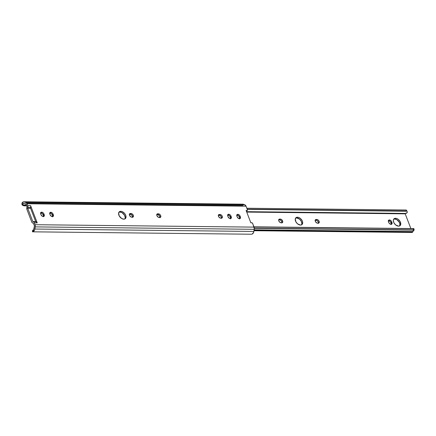 <?xml version="1.0" encoding="UTF-8"?>
<svg xmlns="http://www.w3.org/2000/svg" width="436" height="436" viewBox="0 0 436 436"><rect width="100%" height="100%" fill="white"/><g stroke="black" fill="none" stroke-linecap="round" stroke-linejoin="round"><path stroke-width="0.65" d="M239.582 218.916L239.555 217.608L240.378 216.877A2.158 1.39 -131.5 0 1 240.192 218.474A2.158 1.39 -131.5 0 1 238.574 218.463A2.158 1.39 -131.5 0 1 237.146 216.839L236.89 216.18A2.158 1.39 -131.5 0 1 237.08 214.577A2.158 1.39 -131.5 0 1 237.794 214.338A2.158 1.39 -131.5 0 1 240.127 216.212L239.299 216.943A2.158 1.39 48.5 0 0 236.966 215.068L238.121 214.376L239.729 215.498L240.53 217.586L240.252 218.414L239.478 218.719L237.816 217.875L236.89 216.18L236.862 214.866L237.794 214.338L236.666 215.101M230.459 218.818L230.426 217.504L231.254 216.774A2.158 1.39 -131.5 0 1 231.064 218.376A2.158 1.39 -131.5 0 1 229.45 218.36A2.158 1.39 -131.5 0 1 228.023 216.741L227.766 216.076A2.158 1.39 -131.5 0 1 227.952 214.479A2.158 1.39 -131.5 0 1 228.671 214.234A2.158 1.39 -131.5 0 1 230.998 216.114L230.175 216.845A2.158 1.39 48.5 0 0 227.843 214.964L228.998 214.272L230.606 215.4L231.402 217.488L230.655 218.583L229.331 218.294L228.023 216.741L227.641 215.046L228.671 214.234L227.543 214.997M52.543 216.856L52.516 215.542L53.339 214.812A2.158 1.39 -131.5 0 1 53.154 216.414A2.158 1.39 -131.5 0 1 51.535 216.398A2.158 1.39 -131.5 0 1 50.107 214.779L49.851 214.114A2.158 1.39 -131.5 0 1 50.042 212.517A2.158 1.39 -131.5 0 1 50.756 212.272A2.158 1.39 -131.5 0 1 53.088 214.152L52.26 214.883A2.158 1.39 48.5 0 0 49.927 213.002L51.083 212.31L52.691 213.438L53.492 215.526L52.74 216.621L51.421 216.332L50.107 214.779L49.731 213.084L50.756 212.272L49.628 213.035M43.42 216.752L43.387 215.444L44.216 214.714A2.158 1.39 -131.5 0 1 44.025 216.31A2.158 1.39 -131.5 0 1 42.412 216.3A2.158 1.39 -131.5 0 1 40.984 214.675L40.728 214.016A2.158 1.39 -131.5 0 1 40.913 212.414A2.158 1.39 -131.5 0 1 41.633 212.174A2.158 1.39 -131.5 0 1 43.96 214.049L43.137 214.779A2.158 1.39 48.5 0 0 40.804 212.904L41.96 212.212L43.567 213.34L44.363 215.422L43.616 216.523L42.292 216.234L40.984 214.675L40.603 212.986L41.633 212.174L40.504 212.937M124.958 218.779L125.208 217.51L124.527 215.248L122.118 212.73L119.971 212.049L120.794 211.318A4.556 2.927 -131.5 0 1 125.208 214.261A4.556 2.927 -131.5 0 1 125.317 218.659A4.556 2.927 -131.5 0 1 123.808 219.172L121.66 218.49L119.251 215.973L118.625 213.03L119.606 211.602L120.794 211.318L122.216 211.629L124.304 213.095L125.355 214.517L125.944 216.049L125.781 218.049L125.001 218.888L123.808 219.172A4.556 2.927 -131.5 0 1 119.399 216.229A4.556 2.927 -131.5 0 1 119.284 211.831A4.556 2.927 -131.5 0 1 120.794 211.318L119.971 212.049A4.556 2.927 48.5 0 0 118.924 212.256M246.918 210.55L246.34 211.062L246.918 210.55A0.959 0.616 48.5 0 0 247.005 210.561A0.959 0.616 -131.5 0 1 246.918 210.55L246.1 210.435L246.918 210.55M251.327 234.23L32.591 231.821L33.752 231.276L34.635 229.914L35.316 226.333L35.065 224.709A2.878 1.908 90.6 0 1 35.256 226.889L254.27 229.309L35.256 226.889L34.875 229.031L253.888 231.445L254.27 229.309A2.878 1.908 -89.4 0 0 254.079 227.123L35.065 224.709L34.357 222.867A2.398 1.591 90.6 0 0 33.392 221.761L36.27 221.793L35.687 221.564L30.613 208.337L30.765 207.46L30.613 208.337L27.735 208.304L30.613 208.337L35.687 221.564L32.814 221.532L35.687 221.564L37.234 222.9A2.398 1.591 -89.4 0 0 36.27 221.793L32.814 221.532L27.735 208.304L32.814 221.532L33.686 221.924L34.357 222.867L37.234 222.9L30.607 205.639L30.765 207.46L27.893 207.427L27.735 208.304L27.893 207.427A2.398 1.591 90.6 0 0 27.735 205.612L27.893 207.427L30.765 207.46A2.398 1.591 -89.4 0 0 30.607 205.639L27.735 205.612L26.536 202.931L24.454 201.884L23.201 201.895L22.105 202.833L23.353 203.323A2.284 1.515 90.6 0 1 23.838 203.209A2.284 1.515 90.6 0 1 24.209 203.28L23.353 203.323L22.792 203.988L23.293 205.449L26.705 205.803L23.811 205.77A2.878 2.093 -68.6 0 1 23.789 205.765A2.878 2.093 -68.6 0 1 22.901 204.925L26.378 204.964L22.901 204.925L22.792 203.988L23.353 203.323L22.105 202.833L21.98 204.566A2.878 2.093 111.4 0 0 22.868 205.405A2.878 2.093 111.4 0 0 22.89 205.411L21.833 204.141L22.105 202.833A3.722 2.469 90.6 0 1 23.855 201.77A3.722 2.469 90.6 0 1 24.454 201.884L243.468 204.304L244.885 204.855L243.468 204.304L24.454 201.884L25.871 202.44L244.885 204.855L246.04 206.184A2.878 1.908 -89.4 0 0 244.885 204.855L25.871 202.44A2.878 1.908 90.6 0 1 27.027 203.765L246.04 206.184L247.408 209.743A0.959 0.616 -131.5 0 1 247.321 210.452A0.959 0.616 -131.5 0 1 247.005 210.561L246.367 211.128L247.474 210.054L246.04 206.184L27.027 203.765L27.735 205.612L30.607 205.639L37.234 222.9L34.357 222.867L35.065 224.709L254.079 227.123L252.52 223.227L251.904 222.769L250.858 222.84L246.1 210.435L250.858 222.84L251.594 222.736A0.959 0.616 -131.5 0 1 252.717 223.564L254.33 228.747L253.648 232.328L252.188 234.078A3.722 2.469 -89.4 0 0 253.888 231.445L34.875 229.031A3.722 2.469 90.6 0 1 33.174 231.663L32.4 231.707A2.878 0.523 10.1 0 0 32.4 231.707L32.444 231.789M221.493 218.387L221.068 216.365L219.134 215.199L219.957 214.468A2.158 1.39 -131.5 0 1 222.049 215.864A2.158 1.39 -131.5 0 1 222.098 217.946A2.158 1.39 -131.5 0 1 221.384 218.191L219.793 217.858L218.48 216.305L218.605 214.768L219.957 214.468L221.619 215.308L222.398 216.708L222.164 217.886L220.812 218.185A2.158 1.39 -131.5 0 1 218.719 216.79A2.158 1.39 -131.5 0 1 218.67 214.703A2.158 1.39 -131.5 0 1 219.384 214.463L218.256 215.226M159.914 217.706L159.489 215.684L157.554 214.517L158.377 213.787A2.158 1.39 -131.5 0 1 160.47 215.182A2.158 1.39 -131.5 0 1 160.519 217.27A2.158 1.39 -131.5 0 1 159.805 217.51L158.214 217.183L156.9 215.624L157.025 214.087L158.377 213.787L160.039 214.632L160.819 216.033L160.584 217.204L159.233 217.504A2.158 1.39 -131.5 0 1 157.14 216.109A2.158 1.39 -131.5 0 1 157.085 214.027A2.158 1.39 -131.5 0 1 157.805 213.782L156.677 214.545M132.539 217.406L132.108 215.384L130.173 214.218L131.002 213.487A2.158 1.39 -131.5 0 1 133.089 214.883A2.158 1.39 -131.5 0 1 133.144 216.965A2.158 1.39 -131.5 0 1 132.43 217.21L130.838 216.877L129.525 215.324L129.65 213.787L131.002 213.487L132.353 214.043L133.438 215.727L133.209 216.905L131.857 217.204A2.158 1.39 -131.5 0 1 129.764 215.809A2.158 1.39 -131.5 0 1 129.71 213.722A2.158 1.39 -131.5 0 1 130.424 213.482L129.296 214.245M26.95 206.446L26.002 203.983L24.209 203.28L26.002 203.983L26.95 206.446A0.48 0.316 90.6 0 1 26.983 206.811L26.95 206.446M246.634 210.931L246.313 211.275M32.902 230.328L33.507 229.777L33.174 231.663L34.439 225.952L33.409 223.352L32.378 222.861L31.708 221.919L26.972 209.574L26.983 206.811L26.814 207.759A2.398 1.591 90.6 0 0 26.972 209.574L31.708 221.919A2.398 1.591 90.6 0 0 32.673 223.025L33.3 223.27A0.48 0.316 90.6 0 1 33.49 223.488L34.439 225.952L33.953 228.666A2.284 1.515 90.6 0 1 33.507 229.777L32.651 230.312A2.878 0.523 -169.9 0 1 32.651 230.306A2.878 0.523 -169.9 0 1 33.152 230.11L32.651 230.312L32.4 231.701M239.658 218.709A2.158 1.39 48.5 0 0 239.555 217.608L238.628 215.907L236.966 215.068A2.158 1.39 48.5 0 0 236.786 215.079M230.535 218.605A2.158 1.39 48.5 0 0 230.426 217.504L229.505 215.809L227.843 214.964A2.158 1.39 48.5 0 0 227.657 214.975M221.57 218.18A2.158 1.39 48.5 0 0 220.965 216.24A2.158 1.39 48.5 0 0 219.134 215.199L218.556 215.193A2.158 1.39 48.5 0 0 218.371 215.204M159.99 217.499A2.158 1.39 48.5 0 0 159.385 215.558A2.158 1.39 48.5 0 0 157.554 214.517L156.976 214.512A2.158 1.39 48.5 0 0 156.791 214.523M132.615 217.199A2.158 1.39 48.5 0 0 132.01 215.259A2.158 1.39 48.5 0 0 130.173 214.218L129.601 214.212A2.158 1.39 48.5 0 0 129.416 214.223M52.625 216.643A2.158 1.39 48.5 0 0 52.516 215.542L51.59 213.847L49.927 213.002A2.158 1.39 48.5 0 0 49.748 213.013M43.496 216.545A2.158 1.39 48.5 0 0 43.387 215.444L42.466 213.744L40.804 212.904A2.158 1.39 48.5 0 0 40.619 212.915M124.854 218.965A4.556 2.927 48.5 0 0 124.146 214.637A4.556 2.927 48.5 0 0 119.971 212.049L118.777 212.332M242.841 204.184L243.468 204.304A3.722 2.469 -89.4 0 0 242.868 204.184L23.855 201.77M26.727 205.874L24.285 205.847L26.727 205.874M23.811 205.77L24.285 205.847L23.811 205.77M32.438 231.636L32.902 231.5M251.349 234.23L252.188 234.078L251.349 234.23M246.411 211.242A0.959 0.616 48.5 0 0 246.498 211.182L247.321 210.452M44.216 214.714L43.387 215.444L43.137 214.779L43.96 214.049L44.216 214.714M53.339 214.812L52.516 215.542L52.26 214.883L53.088 214.152L53.339 214.812M131.002 213.487L129.601 214.212L131.002 213.487M158.377 213.787L156.976 214.512L158.377 213.787M219.957 214.468L218.556 215.193L219.957 214.468M231.254 216.774L230.426 217.504L230.175 216.845L230.998 216.114L231.254 216.774M240.378 216.877L239.555 217.608L239.299 216.943L240.127 216.212L240.378 216.877M399.703 225.75L399.867 223.75L399.278 222.218L396.869 219.7L394.716 219.019L395.545 218.289A4.556 2.927 -131.5 0 1 399.954 221.232A4.556 2.927 -131.5 0 1 400.068 225.63A4.556 2.927 -131.5 0 1 398.558 226.142L395.703 224.965L393.997 222.943L393.321 220.676L393.572 219.412L394.351 218.572L395.545 218.289L396.967 218.6L398.4 219.466L400.106 221.488L400.728 224.431L399.752 225.859L398.558 226.142A4.556 2.927 -131.5 0 1 394.149 223.199A4.556 2.927 -131.5 0 1 394.035 218.801A4.556 2.927 -131.5 0 1 395.545 218.289L394.716 219.019A4.556 2.927 48.5 0 0 393.675 219.226M301.625 224.671L301.875 223.401L301.194 221.134L299.488 219.112L296.638 217.935L297.461 217.21A4.556 2.927 -131.5 0 1 301.875 220.147A4.556 2.927 -131.5 0 1 301.985 224.551A4.556 2.927 -131.5 0 1 300.475 225.063L297.625 223.886L295.919 221.864L295.292 218.921L296.273 217.493L297.461 217.21L298.883 217.52L300.317 218.382L302.023 220.403L302.611 221.94L302.448 223.941L301.668 224.78L300.475 225.063A4.556 2.927 -131.5 0 1 296.066 222.12A4.556 2.927 -131.5 0 1 295.951 217.717A4.556 2.927 -131.5 0 1 297.461 217.21L296.638 217.935A4.556 2.927 48.5 0 0 295.592 218.147M391.174 224.529L391.141 223.221L391.969 222.491A2.158 1.39 -131.5 0 1 391.779 224.088A2.158 1.39 -131.5 0 1 390.166 224.077A2.158 1.39 -131.5 0 1 388.738 222.453L388.481 221.793A2.158 1.39 -131.5 0 1 388.667 220.191A2.158 1.39 -131.5 0 1 389.386 219.951A2.158 1.39 -131.5 0 1 391.713 221.826L390.89 222.556A2.158 1.39 48.5 0 0 388.558 220.681L389.713 219.989L391.321 221.112L392.117 223.199L391.37 224.3L389.713 223.777L388.738 222.453L388.356 220.763L389.386 219.951L388.258 220.714M399.599 225.935A4.556 2.927 48.5 0 0 398.896 221.608A4.556 2.927 48.5 0 0 394.716 219.019L393.528 219.303M301.521 224.856A4.556 2.927 48.5 0 0 300.813 220.523A4.556 2.927 48.5 0 0 296.638 217.935L295.445 218.223M281.825 222.992L281.907 222.049L281.127 220.649L280.141 219.957L278.588 219.831M318.329 223.395L318.405 222.447L317.631 221.052L316.64 220.354L315.092 220.235M391.25 224.322A2.158 1.39 48.5 0 0 391.141 223.221L390.22 221.521L388.558 220.681A2.158 1.39 48.5 0 0 388.372 220.692M254.019 230.72L411.911 232.459A1.76 1.166 -89.4 0 0 412.745 231.952L254.112 230.203L412.745 231.952A0.959 0.638 -89.4 0 0 412.903 231.576L254.177 229.827L412.903 231.576L412.031 232.453M253.959 226.813L413.873 228.578L413.284 228.715L413.546 229.908L414.162 230.132L254.33 228.366L414.162 230.132L254.313 228.153L413.546 229.908L413.284 228.715L254.019 226.96L413.655 228.595L253.97 226.834L413.71 228.687M413.71 230.235A2.284 1.515 -89.4 0 0 412.903 231.576L413.971 230.077M410.859 228.546L405.213 213.842L246.738 212.092L405.213 213.842L410.859 228.546M279.716 219.068L281.313 219.401L282.621 220.954L282.495 222.491L281.144 222.791L279.481 221.951L278.708 220.551L278.936 219.373L280.293 219.074A2.158 1.39 -131.5 0 1 282.381 220.469A2.158 1.39 -131.5 0 1 282.435 222.556A2.158 1.39 -131.5 0 1 281.721 222.796L281.144 222.791A2.158 1.39 -131.5 0 1 279.056 221.395A2.158 1.39 -131.5 0 1 279.002 219.313A2.158 1.39 -131.5 0 1 279.716 219.068L278.893 219.799L279.716 219.068M316.22 219.472L317.811 219.804L318.956 220.992L319.157 222.665L318.22 223.199L316.629 222.872L315.315 221.314L315.441 219.777L316.792 219.477A2.158 1.39 -131.5 0 1 318.885 220.872A2.158 1.39 -131.5 0 1 318.939 222.96A2.158 1.39 -131.5 0 1 318.22 223.199L317.648 223.194A2.158 1.39 -131.5 0 1 315.555 221.799A2.158 1.39 -131.5 0 1 315.506 219.717A2.158 1.39 -131.5 0 1 316.22 219.472L315.392 220.202L316.22 219.472M405.382 213.406L405.213 213.842L405.344 213.411M407.126 211.264L247.272 209.384L406.957 211.144L247.19 209.176L406.456 210.937L405.905 209.999L246.831 208.245L405.905 209.999L406.483 210.125L405.905 209.999L407.126 211.264M407.388 212.218L407.17 212.621L407.388 212.218M405.398 213.406A3.722 2.469 -89.4 0 0 405.611 213.422A3.722 2.469 -89.4 0 0 407.17 212.621L405.398 213.406M406.772 210.839L407.295 211.476M413.873 228.578L414.135 230.023M390.89 222.556L391.713 221.826L391.969 222.491L391.141 223.221L390.89 222.556M318.405 223.188A2.158 1.39 48.5 0 0 317.806 221.248A2.158 1.39 48.5 0 0 315.969 220.207L316.792 219.477L315.392 220.202A2.158 1.39 48.5 0 0 315.206 220.213M281.907 222.785A2.158 1.39 48.5 0 0 281.302 220.845A2.158 1.39 48.5 0 0 279.465 219.804L280.293 219.074L278.893 219.799A2.158 1.39 48.5 0 0 278.708 219.809M242.852 205.623L26.765 203.241M23.789 205.765L22.868 205.405M405.611 213.422L246.574 211.667"/></g></svg>
